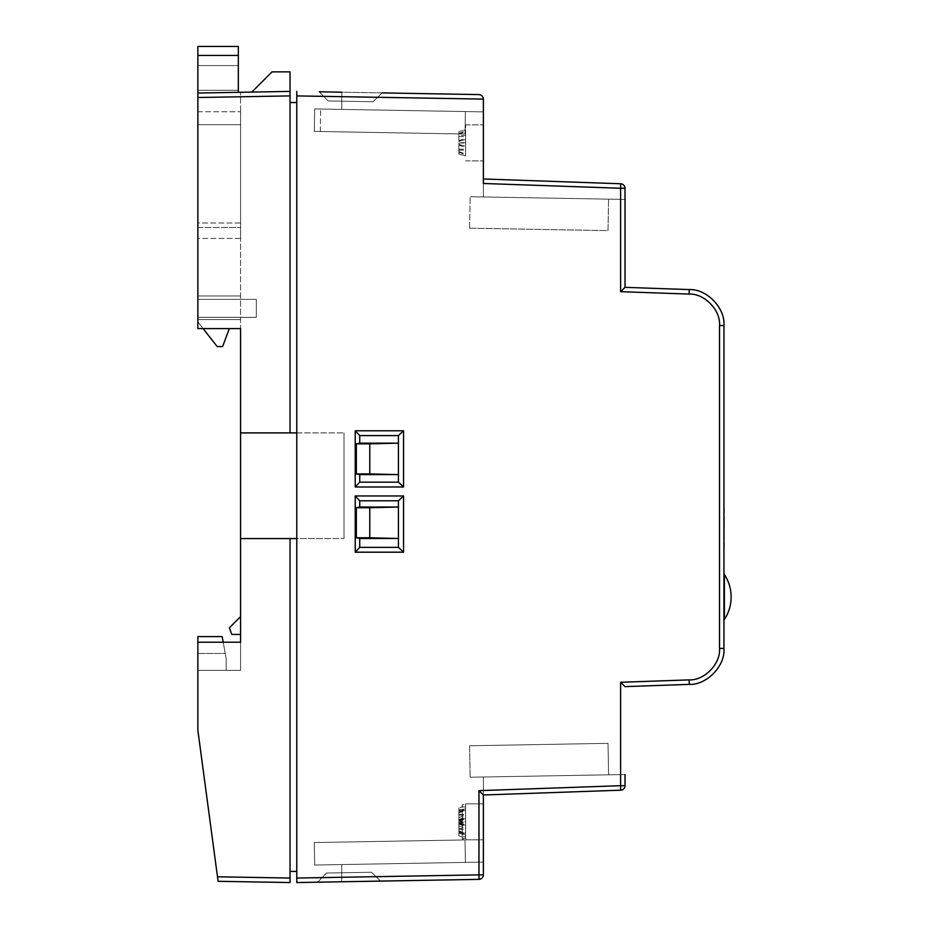 <?xml version="1.0" encoding="UTF-8"?>
<svg xmlns="http://www.w3.org/2000/svg" width="929" height="929" viewBox="0 0 929 929"><rect width="100%" height="100%" fill="white"/><g stroke="black" fill="none" stroke-linecap="round" stroke-linejoin="round"><path stroke-width="0.7" stroke-dasharray="4.64 3.48" d="M465.626 821.851L465.626 803.864L465.626 839.839L465.626 808.381L465.626 835.322L465.626 821.875L458.88 820.574L458.88 810.576L458.88 833.116L458.88 820.574M465.626 838.016L462.224 838.922L465.626 839.839L483.382 839.839L483.382 803.864L483.382 821.851L483.382 803.864L483.382 821.851L483.382 803.864L483.382 821.851L483.382 803.864L483.382 821.851L483.382 803.864L483.382 821.851L483.382 803.864L465.626 803.864L462.224 804.769L462.224 834.079L465.626 832.663L465.626 805.687L462.224 804.769L462.224 806.72L458.88 807.893L458.88 809.728L462.224 809.612L462.224 838.922L462.224 836.971L465.626 836.623M724.388 619.504L724.388 574.54M724.167 597.022L724.167 619.504L724.167 597.022M483.382 142.88L483.382 124.892L483.382 142.88M465.626 142.88L465.626 124.892L465.626 142.88M483.382 99.089C483.115 96.419 481.64 94.921 478.969 94.595C481.64 94.921 483.115 96.419 483.382 99.089C483.115 96.419 481.64 94.921 478.969 94.595C481.64 94.921 483.115 96.419 483.382 99.089C483.115 96.419 481.64 94.921 478.969 94.595C481.64 94.921 483.115 96.419 483.382 99.089C483.115 96.419 481.64 94.921 478.969 94.595C481.64 94.921 483.115 96.419 483.382 99.089C483.115 96.419 481.64 94.921 478.969 94.595C481.64 94.921 483.115 96.419 483.382 99.089C483.115 96.419 481.64 94.921 478.969 94.595C481.64 94.921 483.115 96.419 483.382 99.089C483.115 96.419 481.64 94.921 478.969 94.595C481.64 94.921 483.115 96.419 483.382 99.089C483.115 96.419 481.64 94.921 478.969 94.595C481.64 94.921 483.115 96.419 483.382 99.089L483.382 111.875L483.382 99.089C483.115 96.419 481.64 94.921 478.969 94.595C481.64 94.921 483.115 96.419 483.382 99.089C483.115 96.419 481.64 94.921 478.969 94.595C481.64 94.921 483.115 96.419 483.382 99.089C483.115 96.419 481.64 94.921 478.969 94.595L319.262 91.808L478.969 94.595L341.744 92.203L341.744 109.401L341.744 92.203L341.744 109.401L465.406 111.561L341.744 109.401L341.744 92.203L341.744 109.401L465.406 111.561L341.744 109.401L341.744 92.203L341.744 109.401L465.406 111.561L341.744 109.401L341.744 92.203L341.744 109.401L465.406 111.561L341.744 109.401L341.744 92.203L341.744 109.401L465.406 111.561L341.744 109.401L341.744 92.203L341.744 109.401L465.406 111.561L341.744 109.401L341.744 92.203L341.744 109.401L465.406 111.561L341.744 109.401L341.744 92.203L341.744 109.401L465.406 111.561L341.744 109.401L341.744 92.203L341.744 109.401L465.406 111.561L341.744 109.401L341.744 92.203L478.969 94.595L319.262 91.808L328.1 100.959L373.052 101.737L382.202 92.9L373.052 101.737L328.1 100.959L319.262 91.808L328.1 100.959L373.052 101.737L382.202 92.9L373.052 101.737L328.1 100.959L319.262 91.808M478.969 94.595L341.744 92.203M296.781 91.414L296.781 95.908L483.382 99.171L483.382 196.96L483.382 178.972L483.382 196.96L483.382 178.972L483.382 196.96L483.382 178.972L483.382 196.96L483.382 178.972L483.382 196.96L483.382 178.972L483.382 196.96L483.382 178.972L483.382 196.96L483.382 178.972L483.382 196.96L483.382 178.972L483.382 196.96L483.382 178.972L483.382 196.96L483.382 178.972L483.382 196.96L483.382 178.972L483.382 196.96L483.382 178.972L483.382 196.96L483.382 178.972L483.382 196.96L483.382 178.972L620.688 183.768C623.313 184.128 624.764 185.626 625.02 188.262C624.764 185.626 623.313 184.128 620.688 183.768L483.382 178.972L620.688 183.768C623.313 184.128 624.764 185.626 625.02 188.262C624.764 185.626 623.313 184.128 620.688 183.768C623.313 184.128 624.764 185.626 625.02 188.262C624.764 185.626 623.313 184.128 620.688 183.768L483.382 178.972L620.688 183.768C623.313 184.128 624.764 185.626 625.02 188.262C624.764 185.626 623.313 184.128 620.688 183.768C623.313 184.128 624.764 185.626 625.02 188.262C624.764 185.626 623.313 184.128 620.688 183.768L483.382 178.972L620.688 183.768C623.313 184.128 624.764 185.626 625.02 188.262C624.764 185.626 623.313 184.128 620.688 183.768C623.313 184.128 624.764 185.626 625.02 188.262C624.764 185.626 623.313 184.128 620.688 183.768L483.382 178.972L620.688 183.768C623.313 184.128 624.764 185.626 625.02 188.262C624.764 185.626 623.313 184.128 620.688 183.768C623.313 184.128 624.764 185.626 625.02 188.262C624.764 185.626 623.313 184.128 620.688 183.768L483.382 178.972L620.688 183.768C623.313 184.128 624.764 185.626 625.02 188.262C624.764 185.626 623.313 184.128 620.688 183.768C623.313 184.128 624.764 185.626 625.02 188.262C624.764 185.626 623.313 184.128 620.688 183.768L483.382 178.972L620.688 183.768C623.313 184.128 624.764 185.626 625.02 188.262C624.764 185.626 623.313 184.128 620.688 183.768C623.313 184.128 624.764 185.626 625.02 188.262C624.764 185.626 623.313 184.128 620.688 183.768L483.382 178.972L620.688 183.768C623.313 184.128 624.764 185.626 625.02 188.262L625.02 199.433L470.144 196.727L625.02 199.433L608.576 199.143L625.02 199.433L608.576 199.143L625.02 199.433L608.576 199.143L625.02 199.433L608.576 199.143L625.02 199.433L608.576 199.143L625.02 199.433L608.576 199.143L625.02 199.433L608.576 199.143L625.02 199.433L608.576 199.143L625.02 199.433L608.576 199.143L625.02 199.433L608.576 199.143L625.02 199.433L608.576 199.143L625.02 199.433L608.576 199.143L625.02 199.433L608.576 199.143L625.02 199.433L625.02 188.262A4.494 4.494 0 0 0 620.688 183.768L620.607 291.683L689.144 294.075C704.426 293.309 720.823 310.298 719.522 325.533L719.522 648.43C720.823 663.666 704.426 680.655 689.144 679.889L620.607 682.281L625.02 686.624L689.225 684.383L689.144 679.889M240.576 616.612L229.335 627.853L240.576 616.612L229.335 627.853L231.832 634.449L240.576 634.449L231.832 634.449L240.576 634.449L240.576 616.612L240.576 634.449M229.335 627.853L231.832 634.449L229.335 627.853M223.192 642.229L226.188 658.847L226.188 670.332L197.865 670.332L240.576 670.332L240.576 642.229L197.865 642.229L197.865 670.332L197.865 636.609L197.865 670.332L197.865 642.229L197.865 670.332L197.865 653.47L197.865 670.332L226.188 670.332L226.188 658.847L226.188 670.332L226.188 658.847L222.182 636.609L197.865 636.609L197.865 670.332L240.576 670.332L240.576 432.902L290.034 432.902L290.034 91.414L251.829 92.076L290.034 91.414L290.034 71.858L272.058 71.858L251.829 92.076M197.865 46.45L197.865 321.852L217.189 346.587L222.588 346.587L229.335 328.599L240.576 328.599L240.576 92.273L240.576 432.902L343.997 432.902L296.781 432.902L296.781 538.576L290.034 538.576L290.034 871.425L290.034 538.576L240.576 538.576L343.997 538.576L296.781 538.576L296.781 871.425L290.034 871.425M197.865 299.37L197.865 317.358L197.865 299.37L256.311 299.37L256.311 317.358L197.865 317.358L256.311 317.358L256.311 299.37L197.865 299.37M197.865 65.564L197.865 90.287L197.865 65.564L238.335 65.564L238.335 90.287L238.335 65.564L197.865 65.564M197.865 227.5L197.865 238.451L240.576 238.451L240.576 111.724L240.576 223.006L197.865 223.006L197.865 111.724L197.865 238.451L240.576 238.451L240.576 111.724L240.576 223.006L197.865 223.006L197.865 111.724L197.865 227.5L240.576 227.5L197.865 227.5M203.126 328.599L197.865 321.852L197.865 93.028L197.865 97.522L290.034 95.908M229.335 328.599L197.865 328.599L240.576 328.599L197.865 328.599L197.865 97.522M217.491 876.79L218.094 881.296L290.034 882.55L290.034 878.056L217.491 876.79L197.865 730.31L197.865 642.229L240.576 642.229L197.865 642.229M197.865 636.609L222.182 636.609L226.188 658.847L225.224 653.47L226.188 658.847L226.188 670.332L226.188 658.847L222.182 636.609L197.865 636.609M197.865 319.611L197.865 328.599L197.865 319.611L197.865 328.599L197.865 319.611L197.865 328.599L240.576 328.599L197.865 328.599L240.576 328.599L197.865 328.599L197.865 319.611L240.576 319.611L197.865 319.611L240.576 319.611L197.865 319.611L240.576 319.611L197.865 319.611L240.576 319.611L197.865 319.611L197.865 295.968L197.865 319.611M197.865 124.683L197.865 295.968L240.576 295.968L197.865 295.968L240.576 295.968L197.865 295.968L197.865 124.683L240.576 124.683L197.865 124.683L240.576 124.683L197.865 124.683L197.865 93.028L197.865 124.683M238.335 46.45L238.335 92.319L240.576 92.273L197.865 93.028M296.781 871.425L296.781 102.538L296.781 432.902L290.034 432.902L290.034 102.538L290.034 432.902M359.732 474.614L356.353 473.906L398.425 474.614L359.732 474.614L359.732 482.163L398.425 482.163L398.425 443.145L359.732 443.145L359.732 435.596L355.226 430.777L355.226 486.982L403.558 486.982L403.558 430.777L355.226 430.777M398.425 474.614L398.425 435.596L359.732 435.596M359.732 538.495L356.353 537.786L398.425 538.495L359.732 538.495L359.732 547.367L398.425 547.367L398.425 500.789L403.558 495.97L355.226 495.97L355.226 552.186L403.558 552.186L403.558 495.97M296.781 95.908L296.781 882.55M723.946 641.684L723.946 332.28M483.382 111.875L314.676 108.925L483.382 111.875L314.676 108.925L465.406 111.561L465.011 134.031L465.406 111.561L465.011 134.031L314.292 131.407L314.676 108.925L314.292 131.407L465.011 134.031L465.406 111.561L483.382 111.875M380.646 881.087L478.969 879.368L341.744 881.76L380.646 881.087L341.744 881.76L380.646 881.087L341.744 881.76L380.646 881.087L341.744 881.76L380.646 881.087L341.744 881.76L380.646 881.087L371.495 872.25L326.532 873.039L317.706 882.19L326.532 873.039L371.495 872.25L380.646 881.087L371.495 872.25L326.532 873.039L317.706 882.19L326.532 873.039L371.495 872.25L380.646 881.087L371.495 872.25L326.532 873.039L317.706 882.19L326.532 873.039L371.495 872.25L380.646 881.087L371.495 872.25L326.532 873.039L317.706 882.19L326.532 873.039L371.495 872.25L380.646 881.087M620.607 682.281L620.688 790.196L483.382 794.992L620.688 790.196C623.313 789.836 624.764 788.338 625.02 785.702C624.764 788.338 623.313 789.836 620.688 790.196L483.382 794.992L620.688 790.196C623.313 789.836 624.764 788.338 625.02 785.702C624.764 788.338 623.313 789.836 620.688 790.196C623.313 789.836 624.764 788.338 625.02 785.702C624.764 788.338 623.313 789.836 620.688 790.196C623.313 789.836 624.764 788.338 625.02 785.702C624.764 788.338 623.313 789.836 620.688 790.196C623.313 789.836 624.764 788.338 625.02 785.702C624.764 788.338 623.313 789.836 620.688 790.196C623.313 789.836 624.764 788.338 625.02 785.702C624.764 788.338 623.313 789.836 620.688 790.196C623.313 789.836 624.764 788.338 625.02 785.702C624.764 788.338 623.313 789.836 620.688 790.196C623.313 789.836 624.764 788.338 625.02 785.702C624.764 788.338 623.313 789.836 620.688 790.196C623.313 789.836 624.764 788.338 625.02 785.702C624.764 788.338 623.313 789.836 620.688 790.196C623.313 789.836 624.764 788.338 625.02 785.702C624.764 788.338 623.313 789.836 620.688 790.196C623.313 789.836 624.764 788.338 625.02 785.702C624.764 788.338 623.313 789.836 620.688 790.196C623.313 789.836 624.764 788.338 625.02 785.702C624.764 788.338 623.313 789.836 620.688 790.196C623.313 789.836 624.764 788.338 625.02 785.702C624.764 788.338 623.313 789.836 620.688 790.196C623.313 789.836 624.764 788.338 625.02 785.702L625.02 774.531L625.02 785.702C624.764 788.338 623.313 789.836 620.688 790.196L483.382 794.992L483.382 777.004L483.382 794.992L483.382 777.004L483.382 794.992L483.382 777.004L483.382 794.992L483.382 777.004L483.382 794.992L483.382 777.004L483.382 794.992L483.382 777.004L483.382 794.992L483.382 777.004L483.382 794.992L483.382 777.004L483.382 794.992L483.382 777.004L483.382 794.992L483.382 777.004L483.382 794.992L483.382 777.004L483.382 794.992L483.382 777.004L483.382 794.992L483.382 777.004L483.382 794.992L483.382 777.004L483.382 794.992L478.969 790.649L478.969 879.368A4.494 4.494 0 0 0 483.382 874.874C483.115 877.545 481.64 879.055 478.969 879.368C481.64 879.055 483.115 877.545 483.382 874.874C483.115 877.545 481.64 879.055 478.969 879.368C481.64 879.055 483.115 877.545 483.382 874.874C483.115 877.545 481.64 879.055 478.969 879.368C481.64 879.055 483.115 877.545 483.382 874.874C483.115 877.545 481.64 879.055 478.969 879.368C481.64 879.055 483.115 877.545 483.382 874.874C483.115 877.545 481.64 879.055 478.969 879.368C481.64 879.055 483.115 877.545 483.382 874.874C483.115 877.545 481.64 879.055 478.969 879.368C481.64 879.055 483.115 877.545 483.382 874.874C483.115 877.545 481.64 879.055 478.969 879.368C481.64 879.055 483.115 877.545 483.382 874.874C483.115 877.545 481.64 879.055 478.969 879.368C481.64 879.055 483.115 877.545 483.382 874.874C483.115 877.545 481.64 879.055 478.969 879.368L341.744 881.76L341.744 864.562L341.744 881.76L341.744 864.562L465.406 862.402L314.676 865.038L465.406 862.402L341.744 864.562L465.406 862.402L341.744 864.562L465.406 862.402L341.744 864.562L465.406 862.402L341.744 864.562L465.406 862.402L341.744 864.562L465.406 862.402L341.744 864.562L465.406 862.402L341.744 864.562L341.744 881.76L341.744 864.562L341.744 881.76L341.744 864.562L341.744 881.76L341.744 864.562L341.744 881.76L341.744 864.562L341.744 881.76L341.744 864.562L341.744 881.76L341.744 864.562L341.744 881.76L341.744 864.562L341.744 881.76L478.969 879.368C481.64 879.055 483.115 877.545 483.382 874.874L483.382 862.089L483.382 874.874L483.382 862.089L483.382 874.874L483.382 862.089L483.382 874.874L483.382 862.089L483.382 874.874L483.382 862.089L483.382 874.874L483.382 862.089L483.382 874.874L483.382 862.089L483.382 874.874L483.382 862.089L483.382 874.874L483.382 862.089L483.382 874.874L483.382 862.089L314.676 865.038L483.382 862.089L465.406 862.402L465.011 839.932L465.406 862.402L483.382 862.089M478.969 790.649L625.02 785.702A4.494 4.494 0 0 1 620.688 790.196A4.494 4.494 0 0 0 625.02 785.702L625.02 774.531L470.144 777.236L625.02 774.531L608.576 774.821L608.019 743.351L608.576 774.821L625.02 774.531M724.388 529.216L724.388 506.142M724.167 551.234L724.167 498.652L724.388 551.234M719.522 648.43L723.946 648.43L723.946 325.533L719.522 325.533M689.144 294.075L689.225 289.581L625.02 287.34L625.02 188.262A4.494 4.494 0 0 0 620.688 183.768M296.781 102.538L290.034 102.538M290.034 878.056L290.034 538.576M240.576 432.902L343.997 432.902L343.997 538.576L343.997 432.902L296.781 432.902M240.576 538.576L296.781 538.576M724.167 547.378L724.167 499.941L724.388 547.378M724.167 506.142L724.388 510.311M724.167 510.311L724.167 549.945L724.388 521.134M724.167 532.735L724.167 528.148L724.388 532.735M724.167 521.134L724.167 529.216M724.167 524.897L724.388 538.402L724.167 524.897M625.02 287.34L620.607 291.683M469.586 745.766L608.019 743.351L469.586 745.766L470.144 777.236L469.586 745.766M469.586 228.197L470.144 196.727L469.586 228.197L608.019 230.613L608.576 199.143L608.019 230.613L469.586 228.197M314.292 842.557L465.011 839.932L314.292 842.557L314.676 865.038L314.292 842.557L465.011 839.932L465.406 862.402L465.011 839.932L314.292 842.557L314.676 865.038L314.292 842.557M320.308 131.512L320.702 109.03L320.308 131.512M314.292 131.407L314.676 108.925L314.292 131.407L465.011 134.031L314.292 131.407M465.626 828.622L465.626 809.856L465.626 833.847L465.626 826.752L465.626 833.418L465.626 828.622L458.88 828.633L458.88 821.782L465.626 821.7M465.626 808.811L465.626 825.219L465.626 808.811L458.88 810.611L458.88 820.284L465.626 818.472L465.626 834.892L465.626 818.472L458.88 820.284L458.88 810.611L465.626 808.811L458.88 810.611L458.88 820.284L465.626 818.472L458.88 820.284L458.88 823.408L458.88 820.284L465.626 818.472L458.88 820.284L458.88 810.611L465.626 808.811M465.626 129.839L465.626 139.513L465.626 129.839L458.88 131.651L458.88 141.313L465.626 139.513L465.626 146.259L465.626 139.513L458.88 141.313L458.88 131.651L465.626 129.839M465.626 155.921L465.626 146.259L465.626 155.921L458.88 154.109L458.88 141.313L465.626 139.513L458.88 141.313L458.88 144.448L465.626 146.259L458.88 144.448L458.88 154.109L465.626 155.921M465.626 142.66L465.626 154.795L465.626 142.66L458.88 142.776L458.88 135.622L465.626 135.506M465.626 834.892L465.626 825.219L465.626 834.892L458.88 833.081L458.88 823.408L465.626 825.219L458.88 823.408L458.88 833.081L465.626 834.892L458.88 833.081L458.88 823.408L465.626 825.219L458.88 823.408L458.88 820.284L465.626 818.472L458.88 820.284L458.88 823.408L465.626 825.219L458.88 823.408L458.88 833.081L465.626 834.892M458.88 821.782L458.88 828.633M458.88 830.863L465.626 833.418M458.88 824.128L465.626 826.752M458.88 831.292L465.626 833.847M458.88 829.214L465.626 829.365M458.88 821.921L465.626 822.002M458.88 815.07L465.626 815.081M458.88 812.84L465.626 810.285M458.88 819.575L465.626 816.951M458.88 812.41L465.626 809.856M458.88 814.478L465.626 814.327M458.88 823.408L465.626 825.219L458.88 823.408M458.88 144.448L465.626 146.259L458.88 144.448M458.88 135.622L458.88 142.776M458.88 149.279L465.626 149.163M458.88 151.601L465.626 154.144M458.88 145.098L465.626 147.641M458.88 152.251L465.626 154.795M458.88 150.138L465.626 150.266M458.88 142.985L465.626 143.112M458.88 136.482L465.626 136.609M458.88 134.171L465.626 131.616M458.88 140.674L465.626 138.119M458.88 133.521L465.626 130.966M462.224 836.971L458.88 835.798L458.88 833.963L462.224 834.079M458.88 835.798L458.88 809.728M458.88 807.893L458.88 833.963M462.224 806.72L465.626 807.069L465.626 832.663M465.626 805.687L465.626 807.069M462.224 809.612L465.626 811.029M458.88 822.978L465.626 824.278M458.88 832.338L465.626 833.638M458.88 833.116L465.626 835.322M458.88 823.756L465.626 825.951M458.88 826.148L465.626 828.354M458.88 823.117L465.626 821.817M458.88 820.725L465.626 819.413M458.88 811.354L465.626 810.053M458.88 810.576L465.626 808.381M458.88 819.947L465.626 817.741M458.88 817.543L465.626 815.348M398.425 547.367L403.558 552.186M398.425 500.789L359.732 500.789L355.226 495.97M359.732 547.367L355.226 552.186M359.732 500.789L359.732 507.025L356.353 507.733L356.353 537.786M398.425 538.495L398.425 507.025L359.732 507.025M398.425 482.163L403.558 486.982M398.425 435.596L403.558 430.777M356.353 473.906L356.353 443.853L359.732 443.145M359.732 482.163L355.226 486.982M398.425 507.025L356.353 507.733M369.777 507.733L369.777 537.786M398.425 443.145L356.353 443.853M369.777 443.853L369.777 473.906M343.997 538.576L343.997 432.902L343.997 538.576M197.865 111.724L240.576 111.724L197.865 111.724M197.865 653.47L225.224 653.47L226.188 658.847L226.188 670.332L226.188 658.847L225.224 653.47L197.865 653.47M238.335 90.287L197.865 90.287L238.335 90.287M483.382 183.477L625.02 188.262M478.969 879.368A4.494 4.494 0 0 0 483.382 874.874L296.781 878.056M238.335 55.438L197.865 55.438M465.626 803.864L483.382 803.864L465.626 803.864M465.626 124.892L483.382 124.892L465.626 124.892M465.626 839.839L483.382 839.839L465.626 839.839M465.626 160.868L483.382 160.868L465.626 160.868"/><path stroke-width="1.39" d="M724.388 597.022L724.388 619.504A40.841 40.841 0 0 0 724.388 574.54L724.388 597.022M382.202 92.9L478.969 94.595L382.202 92.9M319.262 91.808L341.744 92.203M296.781 882.55L478.969 879.368L296.781 882.55L296.781 878.056L478.969 874.874L478.969 790.649L620.607 785.702L620.607 682.281L689.144 679.889C704.426 680.655 720.823 663.666 719.522 648.43L719.522 325.533C720.823 310.298 704.426 293.309 689.144 294.075L689.225 289.581C706.679 288.71 725.421 308.114 723.946 325.533C725.421 308.114 706.679 288.71 689.225 289.581L625.02 287.34L625.02 188.262C624.764 185.626 623.313 184.128 620.688 183.768L483.382 178.972L483.382 183.477L483.382 99.089L296.781 95.908L296.781 91.414M240.576 616.612L229.335 627.853L231.832 634.449L240.576 634.449M197.865 642.229L240.576 642.229L240.576 538.576L290.034 538.576L290.034 882.55L218.094 881.296L197.865 730.31L197.865 636.609L222.182 636.609L223.192 642.229M290.034 95.908L197.865 97.522L197.865 93.028L290.034 91.414L290.034 71.858L272.058 71.858L251.829 92.076L290.034 91.414L290.034 432.902L240.576 432.902L240.576 538.576M240.576 432.902L240.576 328.599L197.865 328.599L197.865 97.522M197.865 93.028L197.865 46.45L238.335 46.45L197.865 46.45M251.829 92.076L238.335 92.319L238.335 46.45M203.126 328.599L217.189 346.587L222.588 346.587L229.335 328.599M296.781 538.576L290.034 538.576M296.781 871.425L290.034 871.425M359.732 482.163L398.425 482.163L398.425 435.596L359.732 435.596L359.732 443.145L356.353 443.853L356.353 473.906L359.732 474.614L359.732 482.163L355.226 486.982L403.558 486.982L403.558 430.777L355.226 430.777L355.226 486.982M359.732 435.596L355.226 430.777M356.353 473.906L369.777 473.906L369.777 443.853L398.425 443.145L398.425 474.614L359.732 474.614M398.425 443.145L359.732 443.145M359.732 547.367L398.425 547.367L398.425 500.789L359.732 500.789L359.732 507.025L356.353 507.733L356.353 537.786L359.732 538.495L359.732 547.367L355.226 552.186L403.558 552.186L403.558 495.97L355.226 495.97L355.226 552.186M359.732 500.789L355.226 495.97M356.353 537.786L369.777 537.786L369.777 507.733L398.425 507.025L359.732 507.025M398.425 507.025L398.425 538.495L359.732 538.495M723.946 332.28L723.946 641.684M478.969 879.368A4.494 4.494 0 0 0 483.382 874.874L478.969 874.874L478.969 879.368L380.646 881.087L478.969 879.368A4.494 4.494 0 0 0 483.382 874.874L483.382 794.992L620.688 790.196A4.494 4.494 0 0 0 625.02 785.702L625.02 774.531M483.382 862.089L483.382 839.839M483.382 803.864L483.382 794.992L620.688 790.196A4.494 4.494 0 0 0 625.02 785.702L620.607 785.702L620.688 790.196L483.382 794.992L620.688 790.196L483.382 794.992L620.688 790.196L483.382 794.992L620.688 790.196L483.382 794.992L620.688 790.196L483.382 794.992L620.688 790.196L483.382 794.992L478.969 790.649M620.688 183.768A4.494 4.494 0 0 1 625.02 188.262A4.494 4.494 0 0 0 620.688 183.768L483.382 178.972L620.688 183.768L483.382 178.972L620.688 183.768L483.382 178.972L620.688 183.768L483.382 178.972L620.688 183.768L483.382 178.972L620.688 183.768L483.382 178.972L620.688 183.768L483.382 178.972L620.688 183.768L620.607 188.262L483.382 183.477M719.522 325.533L723.946 325.533L723.946 648.43C725.421 665.849 706.679 685.254 689.225 684.383L625.02 686.624L620.607 682.281M296.781 878.056L296.781 95.908M689.144 679.889L689.225 684.383C706.679 685.254 725.421 665.849 723.946 648.43L719.522 648.43M296.781 102.538L290.034 102.538M296.781 432.902L290.034 432.902M625.02 287.34L620.607 291.683L620.607 188.262L625.02 188.262M483.382 99.089C483.115 96.419 481.64 94.921 478.969 94.595M398.425 500.789L403.558 495.97M398.425 547.367L403.558 552.186M398.425 435.596L403.558 430.777M398.425 482.163L403.558 486.982M369.777 507.733L356.353 507.733M398.425 538.495L369.777 537.786M369.777 443.853L356.353 443.853M398.425 474.614L369.777 473.906M217.491 876.79L290.034 878.056M689.144 294.075L620.607 291.683M238.335 55.438L197.865 55.438"/></g></svg>
